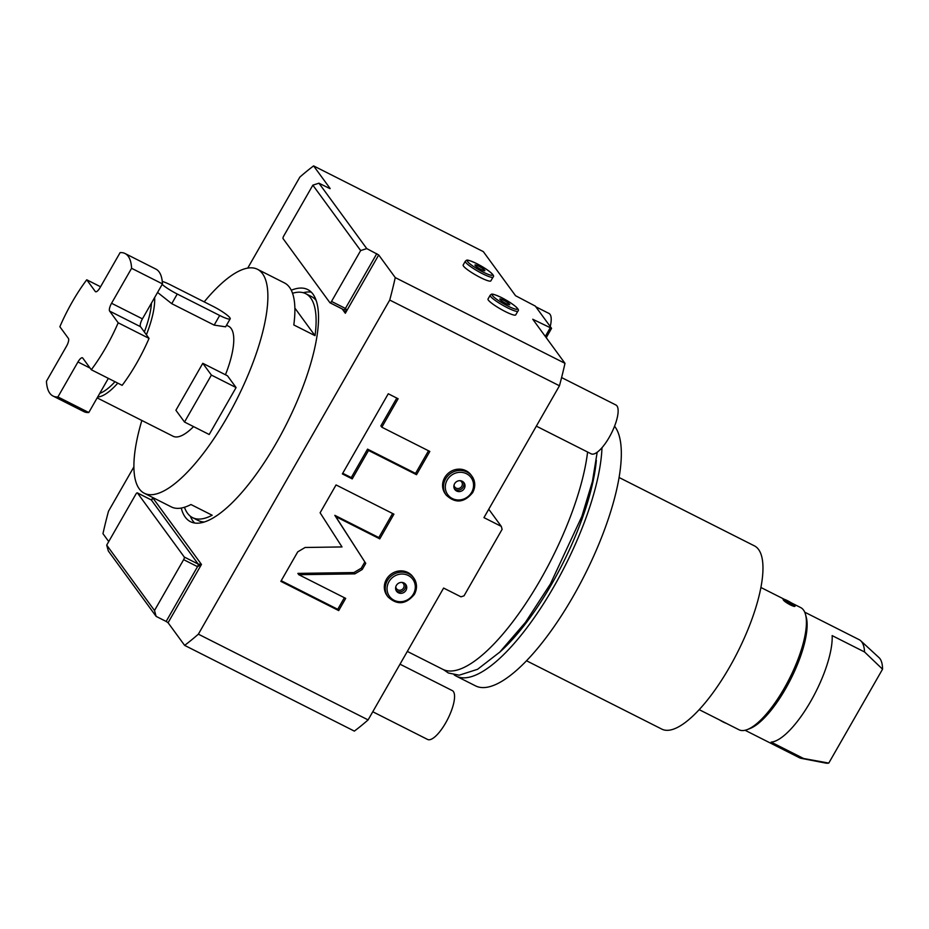 <?xml version="1.0" encoding="UTF-8"?>
<svg xmlns="http://www.w3.org/2000/svg" width="929" height="929" viewBox="0 0 929 929"><rect width="100%" height="100%" fill="white"/><g stroke="black" fill="none" stroke-linecap="round" stroke-linejoin="round"><path stroke-width="1.39" d="M247.729 268.109L299.846 177.102A289.709 92.854 -63.2 0 1 313.596 165.896L483.324 251.631L515.549 295.712L535.313 306.106L551.571 328.343L532.758 319.251L564.983 363.332A289.709 92.854 116.8 0 1 559.455 385.779L483.951 517.627L501.3 526.395L502.113 529.333L464.024 595.837L460.97 596.824L443.609 588.057L368.105 719.905A289.709 92.854 116.8 0 1 354.355 731.111L184.627 645.376L168.079 622.744L166.152 621.443L197.529 566.667L201.465 564.449L152.89 498.002L151.23 499.883A2.276 0.732 -63.2 0 0 151.102 499.86M108.739 541.572L102.968 533.676A289.709 92.854 -63.2 0 1 108.496 511.229L133.904 466.869M151.88 499.779L152.89 498.002L151.322 499.965L137.434 492.951L184.279 557.04A2.276 0.732 -63.2 0 1 183.64 559.653L154.504 610.516L106.707 545.114L108.321 550.978L156.13 616.38L166.152 621.443M564.983 363.332L395.255 277.597L378.707 254.964L366.758 248.6L318.949 183.199L330.05 188.68M313.596 165.896L330.143 188.517M505.213 311.529A15.967 2.439 -150.2 0 1 488.015 299.01L490.175 295.225A15.967 2.439 29.8 0 0 507.385 307.743A15.967 2.439 29.8 0 0 517.894 311.099L515.723 314.885A15.967 2.439 -150.2 0 1 505.213 311.529M480.351 277.516A15.967 2.439 -150.2 0 1 463.153 265.009L465.313 261.223A15.967 2.439 29.8 0 0 482.523 273.73A15.967 2.439 29.8 0 0 493.032 277.097L490.86 280.872A15.967 2.439 -150.2 0 1 480.351 277.516M559.455 385.779L389.727 300.044A289.709 92.854 -63.2 0 0 395.255 277.597M368.105 719.905L198.365 634.17L389.727 300.044M387.045 595.594A15.967 14.922 -36.2 0 1 386.429 579.348A15.967 14.922 -36.2 0 1 412.824 576.746L413.742 578.012A15.967 14.922 143.8 0 0 387.358 580.613A15.967 14.922 143.8 0 0 387.962 596.859L387.045 595.594M445.305 493.868A15.967 14.922 -36.2 0 1 444.689 477.622A15.967 14.922 -36.2 0 1 471.084 475.021L472.002 476.287A15.967 14.922 143.8 0 0 445.618 478.888A15.967 14.922 143.8 0 0 446.222 495.134L445.305 493.868M305.095 547.483L297.733 551.861L280.837 581.357L338.702 610.585L345.693 598.381L298.813 574.703L354.866 573.867L362.24 569.489L365.747 563.369L335.764 516.629L379.775 538.866L393.919 514.167L336.054 484.938L320.11 512.785L342.011 546.937L305.095 547.483M368.511 450.449L416.517 474.696L429.837 451.448L381.831 427.201L398.123 398.75L388.264 393.768L342.36 473.918L352.219 478.899L368.511 450.449L367.559 449.137L415.565 473.395L428.513 450.786M184.627 645.376A289.709 92.854 -63.2 0 0 198.365 634.17M181.236 508.047A130.025 41.677 -63.2 0 0 185.254 517.139A130.025 41.677 -63.2 0 0 190.48 521.692A130.025 41.677 -63.2 0 0 281.441 433.762A130.025 41.677 -63.2 0 0 312.968 294.121A130.025 41.677 -63.2 0 0 307.731 289.569A130.025 41.677 -63.2 0 0 291.265 290.231M184.279 557.04L198.167 564.054L201.465 564.449L168.079 622.744M106.707 545.114L135.831 494.251A2.276 0.732 -63.2 0 1 137.341 492.869A2.276 0.732 -63.2 0 1 137.434 492.951M154.504 610.516L156.13 616.38M312.852 185.161L283.717 236.024A2.276 0.732 -63.2 0 0 283.078 238.637L329.934 302.726A2.276 0.732 -63.2 0 0 330.016 302.808A2.276 0.732 -63.2 0 0 331.525 301.426L360.661 250.563L312.852 185.161L318.949 183.199M366.758 248.6L360.661 250.563M330.143 302.831L343.811 309.74L345.321 313.259C346.215 310.054 346.25 308.44 345.414 308.44L331.525 301.426M190.329 516.21A130.025 41.677 116.8 0 0 192.965 521.041A130.025 41.677 -63.2 0 0 194.66 523.015M303.237 292.705A130.025 41.677 116.8 0 1 311.273 292.147M316.185 300.52A125.461 40.214 -63.2 0 0 311.47 296.572L305.676 293.645A125.461 40.214 116.8 0 1 310.727 298.035A125.461 40.214 116.8 0 1 315.024 335.659L293.808 324.941A125.461 40.214 116.8 0 0 289.511 287.316A125.461 40.214 116.8 0 0 284.46 282.927L257.461 269.282A125.461 40.214 -63.2 0 0 204.194 301.867M204.31 521.993A125.461 40.214 116.8 0 1 198.33 520.542L192.535 517.627A125.461 40.214 116.8 0 1 187.484 513.226A125.461 40.214 116.8 0 1 184.465 507.257M141.847 420.454A125.461 40.214 -63.2 0 0 139.269 488.875A125.461 40.214 116.8 0 0 144.32 493.264A125.461 40.214 116.8 0 0 232.087 408.412A125.461 40.214 116.8 0 0 262.512 273.683A125.461 40.214 -63.2 0 0 257.461 269.282M292.542 293.285A125.461 40.214 116.8 0 1 305.676 293.645M144.32 493.264L171.319 506.909A125.461 40.214 116.8 0 0 190.956 504.528L212.172 515.247A125.461 40.214 116.8 0 1 192.535 517.627M315.024 335.659L294.865 308.08M225.457 374.759A61.593 19.741 116.8 0 0 231.135 328.46A61.593 19.741 -63.2 0 0 228.662 326.3L226.525 325.22M193.557 426.608A61.593 19.741 116.8 0 1 173.119 436.258L97.162 397.891M209.199 434.505L236.082 387.556L211.394 375.084L184.511 422.033L209.199 434.505M184.511 422.033L175.906 410.27L202.789 363.32L227.477 375.781L236.082 387.556M162.145 284.425A15.967 2.439 29.8 0 0 177.253 294.028L219.685 315.465A15.967 2.439 29.8 0 0 230.195 318.821A15.967 2.439 29.8 0 0 212.985 306.315L170.553 284.878A15.967 2.439 29.8 0 0 162.261 281.464M157.558 292.426L171.737 303.667L214.169 325.104L225.608 326.834L230.195 318.821M97.673 397.008A61.593 19.741 -63.2 0 0 117.786 383.131M146.399 334.754A61.593 19.741 -63.2 0 0 154.644 297.535M91.297 369.742L122.152 385.338A79.848 25.594 -63.2 0 0 149.046 338.388L144.355 331.967A59.317 19.01 -63.2 0 0 151.462 303.086L162.459 283.891A79.848 25.594 -63.2 0 0 155.886 269.096L125.02 253.501A79.848 25.594 -63.2 0 0 120.12 252.607L100.088 287.584A6.84 2.195 116.8 0 1 95.571 291.729A6.84 2.195 116.8 0 1 95.292 291.485L86.745 279.792A79.848 25.594 -63.2 0 0 59.862 326.741L68.409 338.435A6.84 2.195 116.8 0 1 66.482 346.262L46.45 381.238A79.848 25.594 -63.2 0 0 53.023 396.033A79.848 25.594 -63.2 0 0 57.923 396.938L77.955 361.962A6.84 2.195 116.8 0 1 82.472 357.816A6.84 2.195 116.8 0 1 82.751 358.06L91.297 369.742A79.848 25.594 -63.2 0 0 118.18 322.793L109.634 311.099A6.84 2.195 116.8 0 1 111.561 303.272L131.593 268.295A79.848 25.594 -63.2 0 0 125.02 253.501M53.023 396.033L83.889 411.628A79.848 25.594 -63.2 0 0 88.789 412.522L99.775 393.327A59.317 19.01 -63.2 0 0 114.999 381.714M151.462 303.086L142.427 318.856A6.84 2.195 -63.2 0 0 140.5 326.694L109.634 311.099M162.459 283.891L131.593 268.295M144.355 331.967L140.5 326.694M149.046 338.388L118.18 322.793M99.775 393.327L108.345 378.358M88.789 412.522L57.923 396.938M100.553 286.771L86.745 279.792M202.789 363.32L211.394 375.084M488.759 509.231L501.3 526.395M405.996 590.298A5.702 5.33 143.8 0 0 405.776 584.504A5.702 5.33 143.8 0 0 396.358 585.433A5.702 5.33 -36.2 0 0 396.567 591.239A5.702 5.33 -36.2 0 0 405.996 590.298M396.102 590.449A5.702 5.33 -36.2 0 0 404.928 588.835A5.702 5.33 143.8 0 0 405.172 583.818M401.862 582.413A4.285 4.006 -36.2 0 1 399.064 590.229A4.285 4.006 -36.2 0 1 395.766 586.861M464.256 488.573A5.702 5.33 143.8 0 0 464.035 482.778A5.702 5.33 143.8 0 0 454.606 483.707A5.702 5.33 -36.2 0 0 454.827 489.502A5.702 5.33 -36.2 0 0 464.256 488.573M454.362 488.724A5.702 5.33 -36.2 0 0 463.188 487.11A5.702 5.33 143.8 0 0 463.432 482.093M460.122 480.688A4.285 4.006 -36.2 0 1 457.323 488.503A4.285 4.006 -36.2 0 1 454.026 485.135M379.775 538.866L378.823 537.554L392.595 513.505M335.764 516.629L334.812 515.328L378.823 537.554M365.747 563.369L334.812 515.328M298.813 574.703L297.861 573.39L353.914 572.566L361.276 568.176L364.783 562.057M338.702 610.585L337.738 609.285L344.369 597.719M281.197 580.718L337.738 609.285M342.731 473.279L351.267 477.587L367.559 449.137M381.831 427.201L380.867 425.888L396.799 398.076M416.517 474.696L415.565 473.395M352.219 478.899L351.267 477.587M545.311 336.414L550.119 328.018M546.229 337.668L551.571 328.343M505.98 303.493A5.702 0.871 29.8 0 0 509.731 304.689A5.702 0.871 29.8 0 0 503.588 300.23A5.702 0.871 -150.2 0 0 499.825 299.022A5.702 0.871 -150.2 0 0 505.98 303.493M481.117 269.491A5.702 0.871 29.8 0 0 484.868 270.687A5.702 0.871 29.8 0 0 478.725 266.217A5.702 0.871 -150.2 0 0 474.974 265.02A5.702 0.871 -150.2 0 0 481.117 269.491M587.592 452.028A148.048 47.449 116.8 0 1 525.57 603.804A148.048 47.449 116.8 0 1 442.738 669.31L407.32 651.415M596.348 460.319A138.235 44.313 116.8 0 1 499.187 652.669M601.98 447.708A148.048 47.449 116.8 0 1 543.43 603.931A148.048 47.449 116.8 0 1 456.244 676.126A148.048 47.449 116.8 0 1 454.165 674.86M456.244 676.126L475.532 685.869A148.048 47.449 116.8 0 0 579.092 585.746A148.048 47.449 116.8 0 0 614.986 426.759A148.048 47.449 -63.2 0 0 614.568 426.202M526.511 660.763L661.866 729.137A102.654 32.898 116.8 0 0 733.678 659.718A102.654 32.898 116.8 0 0 758.575 549.48A102.654 32.898 -63.2 0 0 754.441 545.88L619.086 477.506M699.189 709.651L739.019 729.776A68.432 21.936 -63.2 0 0 747.462 729.509A68.432 21.936 -63.2 0 0 784.215 688.308A68.432 21.936 -63.2 0 0 805.536 614.545A68.432 21.936 -63.2 0 0 803.48 609.993A68.432 21.936 -63.2 0 0 800.728 607.601L791.229 602.805M805.536 614.545L806.279 617.332A66.156 21.204 116.8 0 1 790.73 679.215A66.156 21.204 116.8 0 1 750.133 728.464L747.462 729.509M794.945 606.103L794.934 606.126A6.84 1.045 29.8 0 0 794.806 605.615C796.827 608.646 784.54 602.433 783.228 599.762L783.077 599.286A6.84 1.045 29.8 0 0 783.228 599.762A6.84 1.045 29.8 0 0 789.487 604.14A6.84 1.045 29.8 0 0 794.957 606.091L794.934 606.126M804.711 612.165L859.116 639.651A66.156 21.204 116.8 0 1 860.707 640.755A66.156 21.204 116.8 0 1 861.775 641.962A66.156 21.204 116.8 0 1 864.562 651.984L832.152 635.61A66.156 21.204 116.8 0 1 810.738 701.29A66.156 21.204 116.8 0 1 771.163 742.12L803.573 758.494L828.773 763.092A59.317 19.01 116.8 0 1 825.788 763.104L801.297 758.366A66.156 21.204 116.8 0 1 799.463 757.75L745.058 730.264M803.573 758.494A66.156 21.204 116.8 0 1 801.297 758.366M828.773 763.092L882.55 669.194L864.562 651.984M860.707 640.755L879.055 657.662A59.317 19.01 116.8 0 1 882.55 669.194M794.806 605.615A6.84 1.045 29.8 0 0 788.558 601.237A6.84 1.045 29.8 0 0 783.077 599.286M792.971 604.965L792.878 604.64A4.564 0.697 -150.2 0 1 792.983 604.953A4.564 0.697 -150.2 0 1 789.325 603.664A4.564 0.697 -150.2 0 1 785.156 600.738A4.564 0.697 -150.2 0 1 785.063 600.424A4.564 0.697 -150.2 0 1 788.709 601.725A4.564 0.697 -150.2 0 1 792.878 604.64C788.988 601.795 786.422 600.494 785.156 600.738M726.339 723.366A6.84 1.045 -150.2 0 1 719.592 719.952M546.322 337.808A27.371 8.779 -63.2 0 0 546.856 336.565M550.235 326.509A27.371 8.779 -63.2 0 0 548.934 313.421L535.824 306.802M561.604 377.569L615.869 404.974A27.371 8.779 -63.2 0 1 609.261 437.257A27.371 8.779 116.8 0 1 591.181 453.84L536.335 426.144M400.016 664.189L452.295 690.595A27.371 8.779 -63.2 0 1 445.688 722.878A27.371 8.779 116.8 0 1 427.607 739.461L372.761 711.753M378.707 254.964L345.321 313.259L342.162 308.939M137.341 492.869L151.23 499.883A2.276 0.732 -63.2 0 1 151.322 499.965L198.167 564.054A2.276 0.732 116.8 0 1 197.529 566.667L183.64 559.653M330.016 302.808L343.904 309.821A2.276 0.732 -63.2 0 0 345.414 308.44L376.779 253.663M214.169 325.104L219.685 315.465M171.737 303.667L177.253 294.028M142.427 318.856L111.561 303.272M90.09 368.093L77.955 361.962M95.931 291.799L95.292 291.485M414.357 594.246A15.967 14.922 143.8 0 0 413.742 578.012C417.179 583.157 417.4 588.603 414.392 594.363C405.961 604.558 397.147 605.394 387.962 596.859M413.393 594.037A14.446 13.505 143.8 0 0 408.272 575.481A14.446 13.505 143.8 0 0 388.961 581.693A14.446 13.505 143.8 0 0 394.082 600.262A14.446 13.505 143.8 0 0 413.393 594.037M472.617 492.521A15.967 14.922 143.8 0 0 472.002 476.287C475.439 481.431 475.648 486.877 472.652 492.637C464.221 502.833 455.407 503.669 446.222 495.134M471.653 492.312A14.446 13.505 143.8 0 0 466.532 473.755A14.446 13.505 143.8 0 0 447.221 479.968A14.446 13.505 143.8 0 0 452.342 498.536A14.446 13.505 143.8 0 0 471.653 492.312M362.24 569.489L361.276 568.176M354.866 573.867L353.914 572.566M507.803 306.001A14.446 2.206 29.8 0 0 517 308.033A14.446 2.206 29.8 0 0 501.753 297.721A14.446 2.206 29.8 0 0 492.567 295.689A14.446 2.206 29.8 0 0 507.803 306.001M482.952 272A14.446 2.206 29.8 0 0 492.138 274.02A14.446 2.206 29.8 0 0 476.891 263.708A14.446 2.206 29.8 0 0 467.705 261.688A14.446 2.206 29.8 0 0 482.952 272M517.894 311.099C519.799 310.089 517.139 306.082 501.695 297.663C490.013 292.333 491.929 294.319 490.175 295.225M493.032 277.097C494.948 276.076 492.277 272.081 476.832 263.662C465.15 258.332 467.066 260.317 465.313 261.223M443.505 669.67L448.405 673.014L459.205 675.186L477.576 669.298L499.744 652.135L525.466 622.337L550.398 583.993L581.868 516.408L592.423 481.489L597.184 452.249M784.482 599.391L760.897 587.476"/></g></svg>
